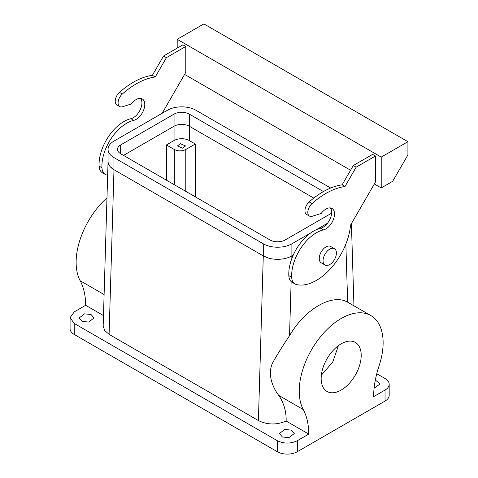 <?xml version="1.0" encoding="UTF-8"?>
<svg xmlns="http://www.w3.org/2000/svg" width="478" height="478" viewBox="0 0 478 478"><rect width="100%" height="100%" fill="white"/><g stroke="black" fill="none" stroke-linecap="round" stroke-linejoin="round"><path stroke-width="0.72" d="M335.598 249.773A9.441 5.449 120 0 0 334.457 248.674A9.441 5.449 120 0 0 325.739 252.987A9.441 5.449 120 0 0 323.881 263.922A9.441 5.449 120 0 0 325.022 265.021A9.441 5.449 120 0 0 333.74 260.707A9.441 5.449 120 0 0 335.598 249.773M334.457 248.674L330.645 246.475A9.441 5.449 120 0 0 321.927 250.789A9.441 5.449 120 0 0 320.069 261.723A9.441 5.449 120 0 0 321.204 262.822L325.022 265.021M344.997 186.492A75.506 43.594 -60 0 0 312.044 203.568A8.09 4.672 -60 0 0 309.487 216.098A8.09 4.672 -60 0 0 312.248 216.265L321.156 213.493A12.135 7.009 -60 0 1 331.995 208.468A12.135 7.009 -60 0 1 330.692 224.463A12.135 7.009 -60 0 1 323.486 229.882A35.055 20.237 -60 0 0 291.682 277.288A16.18 9.339 -60 0 0 295.01 283.968A16.18 9.339 -60 0 0 296.456 284.547A48.541 28.023 -60 0 0 350.529 225.168L375.505 181.915L375.505 156.007L356.14 167.186L344.997 186.492L342.134 184.843L353.284 165.531L372.643 154.352L375.505 156.007M381.223 157.107L381.223 187.932L392.665 181.329L407.919 154.908L407.919 141.697L381.223 157.107L177.195 39.31L177.195 48.117M381.223 187.932L374.328 183.952M350.565 170.234L184.598 74.413M162.161 113.274L185.775 72.375L185.775 46.468L182.919 44.818L163.554 55.992L152.404 75.303A75.506 43.594 -60 0 0 119.458 92.379A8.09 4.672 -60 0 0 116.901 104.909L119.763 106.558A8.09 4.672 -60 0 1 122.32 94.035A75.506 43.594 -60 0 1 155.266 76.958L152.404 75.303M356.14 167.186L353.284 165.531M309.487 216.098L306.625 214.443A8.09 4.672 -60 0 1 309.182 201.919A75.506 43.594 -60 0 1 342.134 184.843M330.394 207.936A12.135 7.009 -60 0 1 327.83 222.814A12.135 7.009 -60 0 1 320.624 228.233A35.055 20.237 -60 0 0 288.82 275.639A16.18 9.339 -60 0 0 292.154 282.319L295.01 283.968M407.919 141.697L203.891 23.9L177.195 39.31M107.652 175.211A48.541 28.023 -60 0 1 106.731 175.008A16.18 9.339 -60 0 1 105.285 174.428L102.423 172.779A16.18 9.339 -60 0 1 99.089 166.099A35.055 20.237 -60 0 1 130.894 118.693A12.135 7.009 -60 0 0 138.106 113.274A12.135 7.009 -60 0 0 140.663 98.402M163.554 55.992L166.416 57.647L155.266 76.958M185.775 46.468L166.416 57.647M105.285 174.428A16.18 9.339 -60 0 1 101.951 167.754A35.055 20.237 -60 0 1 133.756 120.348A12.135 7.009 -60 0 0 140.968 114.923A12.135 7.009 -60 0 0 142.265 98.928A12.135 7.009 -60 0 0 131.432 103.953L122.523 106.731A8.09 4.672 -60 0 1 119.763 106.558M293.223 255.144L291.891 255.909L293.223 255.144M103.481 315.576L85.67 305.293L74.227 311.895L70.081 317.673L74.227 323.451L277.3 440.698C283.974 443.865 290.648 443.865 297.322 440.698L297.322 451.704L385.035 401.066L385.035 390.054L373.599 396.662A80.902 46.707 -60 0 1 379.096 365.772A59.326 34.255 -60 0 0 379.096 324.323A59.326 34.255 -60 0 0 370.844 315.558A59.326 34.255 -60 0 0 317.022 341.286A59.326 34.255 -60 0 0 303.267 409.55L278.74 395.396C271.677 386.182 267.16 372.35 273.279 361.673C277.838 353.624 283.257 344.979 289.525 335.735C304.88 308.991 332.288 293.169 347.643 302.18L345.857 244.091M370.844 315.558L347.643 302.18M278.74 395.396C283.896 402.942 286.358 411.486 286.143 421.034C276.678 425.091 267.429 424.936 258.395 420.568L263.288 255.909L113.985 169.714L110.173 166.655M258.395 420.568L109.092 334.373L104.64 330.489L103.17 325.912L108.064 161.445A20.225 11.675 0 0 0 113.985 169.714L263.288 255.909L263.288 243.804A20.225 11.675 0 0 0 291.891 243.804L291.891 255.909A20.225 11.675 0 0 1 263.288 255.909L268.588 258.114M195.311 196.846L195.311 144.009L189.306 140.538L189.306 126.228A10.785 6.226 0 0 0 174.052 126.228L123.521 155.404L174.052 126.228L174.052 140.538L166.422 144.942L166.422 180.17M323.451 191.564L189.306 114.117L189.306 126.228L313.771 198.089L189.306 126.228A10.785 6.226 0 0 0 174.052 126.228L174.052 114.117L120.659 144.942A10.785 6.226 0 0 0 117.498 149.345A10.785 6.226 0 0 0 120.659 153.749L120.659 144.942M85.67 305.293A80.902 46.707 120 0 0 80.167 280.747A59.326 34.255 -60 0 1 106.982 197.832M385.035 390.054A14.155 8.174 0 0 0 389.182 384.276A14.155 8.174 0 0 0 385.035 378.498L376.76 373.718M375.338 380.016L380.058 384.001L374.095 388.202M189.306 140.538A10.785 6.226 0 0 0 174.052 140.538M303.267 409.55A80.902 46.707 -60 0 1 308.764 434.096L286.143 421.034M297.322 440.698L308.764 434.096M284.751 429.435L291.281 430.116L294.251 433.54L288.927 437.651L282.39 436.97L279.421 433.54L284.751 429.435M84.534 313.843L91.065 314.524L94.041 317.948L88.711 322.058L82.18 321.377L79.205 317.948L84.534 313.843M361.201 355.375A28.316 16.348 -60 0 1 348.844 383.87A28.316 16.348 -60 0 1 327.024 391.458A28.316 16.348 -60 0 1 321.156 378.498A28.316 16.348 -60 0 1 333.519 350.004A28.316 16.348 -60 0 1 355.339 342.415A28.316 16.348 -60 0 1 361.201 355.375M385.035 401.066A14.155 8.174 0 0 0 389.182 395.288L389.182 384.276M166.422 144.942L174.333 149.512L174.333 184.741M195.311 144.009L185.775 149.512C181.963 151.323 178.151 151.323 174.333 149.512M180.349 143.693L185.53 145.933L182.626 148.174L177.44 145.933L180.349 143.693M297.322 451.704A14.155 8.174 180 0 1 277.3 451.704L74.227 334.463A14.155 8.174 180 0 1 70.081 328.685L70.081 317.673M321.353 375.194L332.742 362.067L338.412 345.636M120.659 153.749L269.962 239.95A10.785 6.226 0 0 0 285.217 239.95L331.618 213.158M291.891 243.804L310.927 232.81M316.209 229.763L327.508 223.238M263.288 243.804L113.985 157.603A20.225 11.675 0 0 1 108.064 149.345A20.225 11.675 0 0 1 113.985 141.088L167.378 110.263A20.225 11.675 0 0 1 195.98 110.263L330.662 188.027M189.306 114.117A10.785 6.226 0 0 0 174.052 114.117M312.044 203.568L309.182 201.919M323.486 229.882L320.624 228.233M291.682 277.288L288.82 275.639M101.951 167.754L99.089 166.099M133.756 120.348L130.894 118.693M122.32 94.035L119.458 92.379M289.525 335.735L291.138 281.56M291.819 258.568L291.897 255.909M104.102 294.567L80.167 280.747M109.092 334.373L113.985 169.714L113.985 157.603M185.775 149.512L185.775 191.343M74.227 323.451L74.227 334.463M277.3 440.698L277.3 451.704M353.941 305.8L351.414 223.638M108.064 161.456L108.064 149.345"/></g></svg>
